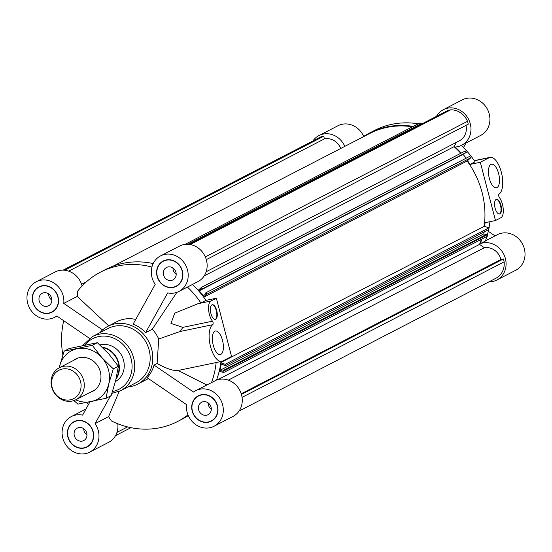 <?xml version="1.0" encoding="UTF-8"?>
<svg xmlns="http://www.w3.org/2000/svg" width="552" height="552" viewBox="0 0 552 552"><rect width="100%" height="100%" fill="white"/><g stroke="black" fill="none" stroke-linecap="round" stroke-linejoin="round"><path stroke-width="0.83" d="M205.316 256.887L467.53 121.302A18.009 16.215 -117.3 0 0 450.722 109.82L190.178 244.536M450.722 109.82L448.065 110.372L188.936 244.363M467.53 121.302L468.282 124.179L206.31 259.64M206.179 271.736L459.409 140.794A15.007 13.51 -117.3 0 0 465.998 125.359M340.798 148.433A15.007 13.51 -117.3 0 0 324.431 138.883L68.669 271.135M324.431 138.883L323.741 136.24L64.605 270.232M323.741 136.24L321.085 136.792L63.19 270.142M321.085 136.792A18.009 16.215 -117.3 0 0 319.918 137.331L63.073 270.142M81.606 284.328L86.312 281.893M203.736 297.224L467.151 161.018A83.552 75.224 -117.3 0 1 484.173 226.368L220.862 362.519M467.151 161.018L470.821 157.762L207 294.181L203.674 297.135M470.821 157.762L469.69 156.368L205.875 292.788L207 294.181M466.164 158.196L463.08 154.387L199.265 290.807L203.398 295.913L205.634 293.926L205.192 293.388L205.875 292.788M466.433 152.345L465.308 150.951L201.487 287.364L202.612 288.758L466.433 152.345L201.935 289.365L201.501 288.82L199.265 290.807M202.612 288.758L201.935 289.365M198.154 290.324L201.487 287.364M421.376 124.172L421.514 123.455L187.839 244.281M421.514 123.455L419.886 122.965L185.044 244.398M412.489 126.787A83.552 75.224 -117.3 0 0 369.536 133.577L113.036 266.209M460.796 153.284A83.552 75.224 -117.3 0 0 454.068 146.673L204.212 275.876M454.068 146.673L456.497 142.299M219.227 371.206L223.677 372.545L223.995 370.854L223.091 370.578L222.967 371.241L219.979 370.337L221.166 364.127L224.153 365.024L224.029 365.686L224.933 365.955L225.257 364.258L220.807 362.919M242.052 397.378L504.142 261.855A18.009 16.215 62.7 0 1 495.903 278.249L239.057 411.061M228.3 380.128L484.373 247.717A15.007 13.51 62.7 0 1 500.947 259.481L503.389 258.978L241.424 394.432M500.947 259.481L241.224 393.783M503.389 258.978L504.142 261.855M130.934 427.669L115.54 435.631M484.173 226.368L489.072 227.845L225.257 364.258M489.072 227.845L488.755 229.535L224.933 365.955M484.187 231.902L483.8 233.924L219.979 370.337M483.8 233.924L486.057 234.607M223.995 370.854L487.816 234.434L486.912 234.165L223.091 370.578M487.816 234.434L487.492 236.132L223.677 372.545M481.289 239.34A83.552 75.224 62.7 0 1 479.522 244.405L218.123 379.569M479.522 244.405L484.373 247.717M115.416 381.556A20.01 18.016 -117.3 0 0 122.51 357.254A20.01 18.016 -117.3 0 0 99.871 344.972M92.55 336.499A30.519 27.476 -117.3 0 1 130.976 350.989A30.519 27.476 -117.3 0 1 120.584 390.719L136.061 382.715A30.519 27.476 -117.3 0 0 146.446 342.992A30.519 27.476 -117.3 0 0 108.026 328.502L92.55 336.499L82.779 345.435M127.85 386.966A32.52 29.277 -117.3 0 0 137.752 384.095A32.52 29.277 -117.3 0 0 148.819 341.764A32.52 29.277 -117.3 0 0 107.875 326.322A32.52 29.277 -117.3 0 0 99.815 332.746M137.752 384.095L146.749 379.445A32.52 29.277 -117.3 0 0 148.35 378.541M154.042 365.086L193.497 392.037A20.01 18.016 62.7 0 1 195.663 390.699A20.01 18.016 62.7 0 1 220.862 400.2A20.01 18.016 62.7 0 1 214.045 426.247A20.01 18.016 62.7 0 1 194.725 423.881A20.01 18.016 62.7 0 1 186.514 404.616L147.06 377.665A32.52 29.277 -117.3 0 0 154.042 365.086L157.106 363.499L158.728 339.004A32.52 29.277 -117.3 0 0 152.276 329.213L145.597 332.663A32.52 29.277 -117.3 0 0 133.115 324.134L155.195 284.377A20.01 18.016 62.7 0 1 160.549 255.9A20.01 18.016 62.7 0 1 185.748 265.402A20.01 18.016 62.7 0 1 178.938 291.456A20.01 18.016 62.7 0 1 167.677 292.905L145.597 332.663M135.723 319.442A32.52 29.277 -117.3 0 0 116.872 321.671L107.875 326.322M68.096 436.929A14.007 12.613 -117.3 0 0 86.961 446.782A14.007 12.613 -117.3 0 0 91.729 428.552A14.007 12.613 -117.3 0 0 74.092 421.901A14.007 12.613 -117.3 0 0 68.096 436.929M86.747 433.051A7.003 6.307 62.7 0 1 83.745 440.565A7.003 6.307 62.7 0 1 74.927 437.239A7.003 6.307 62.7 0 1 77.308 428.117A7.003 6.307 62.7 0 1 86.747 433.051M119.204 391.382L108.571 416.663L95.075 423.646A20.01 18.016 62.7 0 1 89.721 452.116A20.01 18.016 62.7 0 1 64.522 442.614A20.01 18.016 62.7 0 1 71.339 416.567A20.01 18.016 62.7 0 1 82.593 415.118L89.921 401.918M89.721 452.116L108.675 442.318A20.01 18.016 -117.3 0 0 117.797 423.777M108.571 416.663L111.4 420.941A84.049 75.672 -117.3 0 0 177.668 421.466A84.049 75.672 -117.3 0 0 187.997 414.89M67.875 436.977A14.255 12.834 62.7 0 1 73.982 421.68A14.255 12.834 62.7 0 1 91.929 428.449A14.255 12.834 62.7 0 1 87.078 447.01A14.255 12.834 62.7 0 1 67.875 436.977M95.075 423.646L110.414 396.026M84.256 447.776A14.255 12.834 -117.3 0 0 87.457 446.803M74.368 421.486A14.255 12.834 -117.3 0 0 71.725 423.536M86.961 446.782L87.733 446.382A14.007 12.613 -117.3 0 0 90.107 444.753M77.57 420.514A14.007 12.613 -117.3 0 0 74.865 421.5L74.092 421.901M151.903 267.058A84.049 75.672 -117.3 0 0 100.457 272.15A84.049 75.672 -117.3 0 0 77.611 291.214L77.252 296.424L108.765 325.866M153.18 263.552A84.049 75.672 -117.3 0 0 105.487 269.548L100.457 272.15M177.668 421.466L182.698 418.864A84.049 75.672 -117.3 0 0 188.308 415.621M63.708 320.719A84.049 75.672 -117.3 0 0 62.852 354.86M86.705 402.56A84.049 75.672 -117.3 0 0 88.527 404.437M158.728 339.004L180.207 331.462L182.829 327.364L170.961 323.41L174.715 313.163L197.906 303.724A1956.571 207.455 -14.6 0 0 200.914 302.979A84.049 75.672 -117.3 0 0 187.411 287.068M176.881 292.339L152.276 329.213M208.366 421.949A14.007 12.613 -117.3 0 0 211.292 420.914A14.007 12.613 -117.3 0 0 216.06 402.677A14.007 12.613 -117.3 0 0 198.423 396.032A14.007 12.613 -117.3 0 0 192.945 412.696A14.007 12.613 -117.3 0 0 208.366 421.949M211.071 407.176A7.003 6.307 62.7 0 1 208.07 414.697A7.003 6.307 62.7 0 1 199.251 411.371A7.003 6.307 62.7 0 1 201.639 402.249A7.003 6.307 62.7 0 1 211.071 407.176M195.663 390.699L216.501 380.066A84.049 75.672 -117.3 0 0 220.986 361.539M214.045 426.247L232.999 416.449A20.01 18.016 -117.3 0 0 240.313 391.423A20.01 18.016 -117.3 0 0 216.501 380.066M206.993 385.061L178.082 370.468C173.618 371.041 166.621 368.722 157.106 363.499M182.174 271.094A14.007 12.613 -117.3 0 0 163.309 261.234A14.007 12.613 -117.3 0 0 158.541 279.471A14.007 12.613 -117.3 0 0 176.178 286.122A14.007 12.613 -117.3 0 0 182.174 271.094M175.957 272.384A7.003 6.307 62.7 0 1 172.962 279.898A7.003 6.307 62.7 0 1 164.144 276.573A7.003 6.307 62.7 0 1 166.525 267.458A7.003 6.307 62.7 0 1 175.957 272.384M178.938 291.456L197.892 281.651A20.01 18.016 -117.3 0 0 204.702 255.604A20.01 18.016 -117.3 0 0 179.503 246.102L160.549 255.9M41.904 286.067A14.007 12.613 -117.3 0 0 38.985 287.102A14.007 12.613 -117.3 0 0 34.21 305.339A14.007 12.613 -117.3 0 0 51.853 311.99A14.007 12.613 -117.3 0 0 57.325 295.327A14.007 12.613 -117.3 0 0 41.904 286.067M51.633 298.252A7.003 6.307 62.7 0 1 48.631 305.767A7.003 6.307 62.7 0 1 39.813 302.441A7.003 6.307 62.7 0 1 42.2 293.326A7.003 6.307 62.7 0 1 51.633 298.252M89.521 338.355L56.773 315.979A20.01 18.016 62.7 0 1 54.607 317.324A20.01 18.016 62.7 0 1 29.415 307.823A20.01 18.016 62.7 0 1 36.225 281.768A20.01 18.016 62.7 0 1 55.545 284.135A20.01 18.016 62.7 0 1 63.756 303.4L77.252 296.424M82.11 285.97A20.01 18.016 -117.3 0 0 55.179 271.97L36.225 281.768M102.589 329.93L63.756 303.4M208.428 422.19A14.255 12.834 62.7 0 1 192.738 412.772A14.255 12.834 62.7 0 1 198.306 395.805A14.255 12.834 62.7 0 1 216.26 402.574A14.255 12.834 62.7 0 1 211.402 421.135A14.255 12.834 62.7 0 1 208.428 422.19M182.401 271.046A14.255 12.834 62.7 0 1 176.295 286.343A14.255 12.834 62.7 0 1 158.341 279.574A14.255 12.834 62.7 0 1 163.192 261.013A14.255 12.834 62.7 0 1 182.401 271.046M41.842 285.826A14.255 12.834 62.7 0 1 57.539 295.251A14.255 12.834 62.7 0 1 51.964 312.211A14.255 12.834 62.7 0 1 34.01 305.442A14.255 12.834 62.7 0 1 38.868 286.881A14.255 12.834 62.7 0 1 41.842 285.826M208.587 421.901A14.255 12.834 -117.3 0 0 209.201 421.79A14.255 12.834 -117.3 0 0 211.789 420.928M198.699 395.611A14.255 12.834 -117.3 0 0 196.05 397.661M211.292 420.914L212.065 420.514A14.007 12.613 -117.3 0 0 214.431 418.878M201.894 394.639A14.007 12.613 -117.3 0 0 199.196 395.632L198.423 396.032M163.585 260.82A14.255 12.834 -117.3 0 0 160.942 262.869M173.473 287.109A14.255 12.834 -117.3 0 0 176.674 286.136M166.787 259.847A14.007 12.613 -117.3 0 0 164.082 260.834L163.309 261.234M176.178 286.122L176.95 285.722A14.007 12.613 -117.3 0 0 179.317 284.087M39.261 286.688A14.255 12.834 -117.3 0 0 36.611 288.737M49.149 312.977A14.255 12.834 -117.3 0 0 52.35 312.004M42.456 285.715A14.007 12.613 -117.3 0 0 39.758 286.702L38.985 287.102M51.853 311.99L52.626 311.59A14.007 12.613 -117.3 0 0 54.993 309.955M216.363 298.211L210.947 301.012A11.509 4.858 78.2 0 0 208.594 309.679A11.509 4.858 78.2 0 0 212.451 321.195A2.001 0.842 -101.8 0 1 213.12 323.155A2.001 0.842 -101.8 0 1 212.755 324.686A19.009 8.025 78.2 0 0 210.367 345.952A19.009 8.025 78.2 0 0 221.752 361.381A19.009 8.025 78.2 0 0 222.642 361.063L231.536 356.461L216.363 298.211L205.944 300.378A84.049 75.672 -117.3 0 0 192.441 284.473M211.471 382.667A84.049 75.672 -117.3 0 0 216.136 362.554M200.914 302.979L205.944 300.378M213.238 345.172A12.006 5.071 -101.8 0 1 215.432 331.014A12.006 5.071 -101.8 0 1 222.835 341.736A12.006 5.071 -101.8 0 1 220.324 354.522A12.006 5.071 -101.8 0 1 213.238 345.172M210.933 313.584A7.507 3.167 -101.8 0 1 212.306 304.738A7.507 3.167 -101.8 0 1 216.936 311.438A7.507 3.167 -101.8 0 1 215.363 319.429A7.507 3.167 -101.8 0 1 210.933 313.584M215.135 319.456A7.507 3.167 78.2 0 0 216.494 311.535A7.507 3.167 78.2 0 0 212.085 304.801M172.955 268.037A7.003 6.307 -117.3 0 0 176.205 274.316M208.07 402.829A7.003 6.307 -117.3 0 0 211.312 409.115M83.738 428.704A7.003 6.307 -117.3 0 0 86.988 434.983M48.624 293.905A7.003 6.307 -117.3 0 0 51.874 300.184M363.692 136.379A20.01 18.016 -117.3 0 0 337.955 125.752L319.001 135.55A20.01 18.016 62.7 0 1 344.814 146.356M312.943 140.939A20.01 18.016 62.7 0 1 319.001 135.55M362.209 137.365A84.049 75.672 62.7 0 1 369.302 133.135L374.332 130.534A84.049 75.672 62.7 0 1 418.243 123.814M369.302 133.135A84.049 75.672 62.7 0 1 413.213 126.415M489.934 221.683A84.049 75.672 62.7 0 1 489.017 227.824M488.665 229.584A84.049 75.672 62.7 0 1 487.513 234.345M486.912 236.435A84.049 75.672 62.7 0 1 485.346 241.052L480.323 243.653A20.01 18.016 62.7 0 1 504.135 255.003A20.01 18.016 62.7 0 1 496.821 280.03A20.01 18.016 62.7 0 1 488.927 281.858M461.707 145.238L480.661 135.433A20.01 18.016 -117.3 0 0 487.478 109.386A20.01 18.016 -117.3 0 0 462.279 99.884L443.325 109.682A20.01 18.016 62.7 0 1 468.524 119.184A20.01 18.016 62.7 0 1 461.707 145.238A20.01 18.016 62.7 0 1 455.152 147.032A84.049 75.672 62.7 0 1 461.217 153.063M436.459 116.368A20.01 18.016 62.7 0 1 443.325 109.682M465.998 143.016L463.473 147.563M496.821 280.03L515.775 270.232A20.01 18.016 -117.3 0 0 522.585 244.177A20.01 18.016 -117.3 0 0 497.393 234.676L485.415 240.872M488.292 231.281L495.041 235.89M467.489 160.722A84.049 75.672 62.7 0 1 470.062 164.406L475.093 161.812A84.049 75.672 62.7 0 0 461.286 145.445M495.482 220.524L500.899 217.73A11.509 4.858 78.2 0 0 503.251 209.063A11.509 4.858 78.2 0 0 499.394 197.54A2.001 0.842 -101.8 0 1 498.725 195.587A2.001 0.842 -101.8 0 1 499.098 194.056A19.009 8.025 78.2 0 0 501.478 172.79A19.009 8.025 78.2 0 0 490.1 157.355A19.009 8.025 78.2 0 0 489.21 157.679L480.309 162.274L495.482 220.524L485.063 222.697A84.049 75.672 62.7 0 1 484.628 226.506M481.882 239.03A84.049 75.672 62.7 0 1 480.323 243.653M480.309 162.274L470.062 164.406M498.615 173.57A12.006 5.071 -101.8 0 1 496.421 187.728A12.006 5.071 -101.8 0 1 489.01 176.999A12.006 5.071 -101.8 0 1 491.528 164.213A12.006 5.071 -101.8 0 1 498.615 173.57M500.919 205.158A7.507 3.167 -101.8 0 1 499.546 214.003A7.507 3.167 -101.8 0 1 494.916 207.297A7.507 3.167 -101.8 0 1 496.489 199.306A7.507 3.167 -101.8 0 1 500.919 205.158M499.318 214.031A7.507 3.167 78.2 0 0 500.471 205.247A7.507 3.167 78.2 0 0 496.269 199.375M102.196 347.146A20.01 18.016 62.7 0 1 117.604 359.662A20.01 18.016 62.7 0 1 115.996 379.183M102.658 347.594A19.762 17.795 62.7 0 1 116.21 378.258M62.328 369.026A15.987 14.393 62.7 0 1 80.633 389.546A15.987 14.393 62.7 0 1 56.049 394.666A15.987 14.393 62.7 0 1 62.328 369.026M72.209 401.042A18.009 16.215 -117.3 0 0 75.962 399.71A18.009 16.215 -117.3 0 0 83 378.286A18.009 16.215 -117.3 0 0 63.176 366.383A18.009 16.215 -117.3 0 0 59.416 367.715A18.009 16.215 -117.3 0 0 52.378 389.139A18.009 16.215 -117.3 0 0 72.209 401.042M75.762 399.814A27.517 24.771 -117.3 0 0 91.025 401.69A27.517 24.771 -117.3 0 0 108.73 384.047A27.517 24.771 -117.3 0 0 101.83 357.572A27.517 24.771 -117.3 0 0 77.232 348.733A27.517 24.771 -117.3 0 0 59.533 366.376A27.517 24.771 -117.3 0 0 59.223 367.818M73.45 360.463A18.257 16.443 62.7 0 1 96.531 364.279A18.257 16.443 62.7 0 1 96.2 388.746A18.257 16.443 62.7 0 1 89.997 392.458M106.081 398.268L111.138 395.646L115.692 380.452L118.342 366.238L108.792 353.97L97.345 342.688L69.145 348.56L64.087 351.175L92.287 345.31L101.83 357.572L113.284 368.853L108.73 384.047L106.081 398.268L77.88 404.133L73.968 400.566M97.345 342.688L92.287 345.31M59.181 367.839L64.087 351.175M118.342 366.238L113.284 368.853M112.511 391.534A28.518 25.675 -117.3 0 0 127.767 350.706A28.518 25.675 -117.3 0 0 85.105 344.945M210.947 301.012L197.906 303.724M212.755 324.686L180.207 331.462M212.451 321.195L182.829 327.364M489.21 157.679L474.389 160.763M116.962 432.395L127.574 426.91M120.584 390.719L111.911 393.369M86.002 408.984L71.339 416.567M56.959 316.11L54.607 317.324M221.752 361.381L178.082 370.468M490.1 157.355L474.306 160.646M75.962 399.71L94.813 389.967M59.416 367.715L78.267 357.965"/></g></svg>
